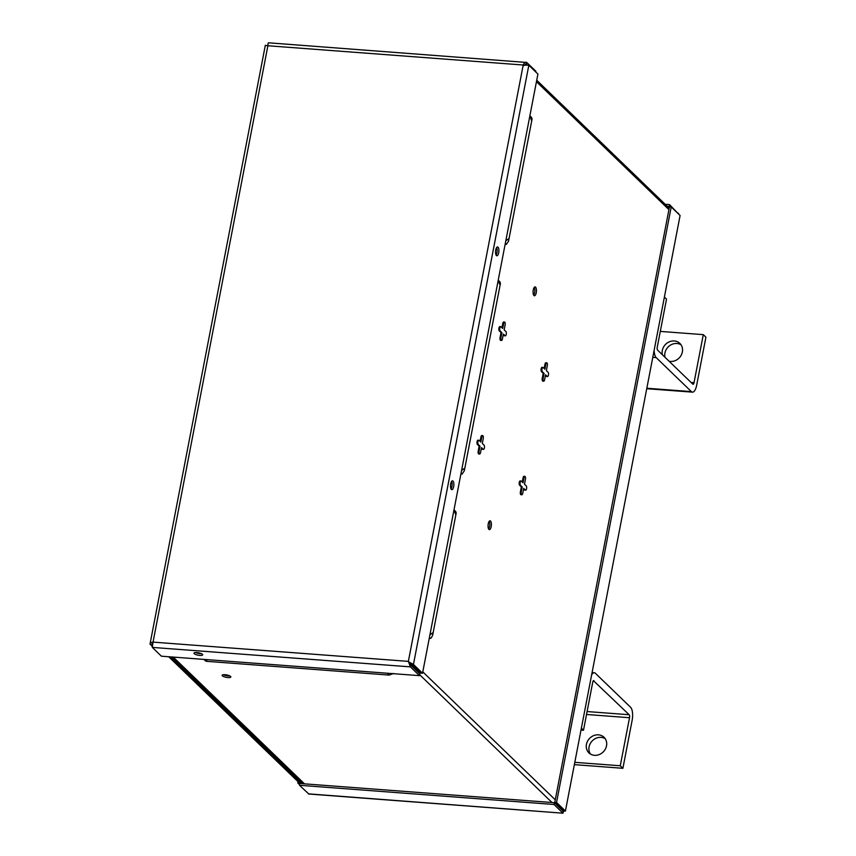 <?xml version="1.0" encoding="UTF-8"?>
<svg xmlns="http://www.w3.org/2000/svg" width="856" height="856" viewBox="0 0 856 856"><rect width="100%" height="100%" fill="white"/><g stroke="black" fill="none" stroke-linecap="round" stroke-linejoin="round"><path stroke-width="1.28" d="M590.405 754.008A10.85 9.609 134 0 1 590.715 742.815A10.85 9.609 134 0 1 601.083 737.369A10.85 9.609 134 0 1 605.203 738.685M598.462 734.833A10.85 9.609 -46 0 0 587.569 741.168A10.85 9.609 -46 0 0 588.949 752.884A10.85 9.609 -46 0 0 594.513 755.324A10.85 9.609 -46 0 0 605.406 748.989A10.85 9.609 -46 0 0 604.026 737.273A10.85 9.609 -46 0 0 598.462 734.833M593.433 680.681L629.16 714.728L587.088 711.55M591.956 674.432A10.251 3.82 94.3 0 1 594.299 672.73A10.251 3.82 94.3 0 1 595.391 673.276L630.594 707.281A10.251 3.82 94.3 0 1 632.145 720.26L622.9 768.303L620.268 765.767L629.524 717.724A2.365 0.877 94.3 0 0 629.16 714.728M574.59 764.654L622.9 768.303M575.029 762.354L620.268 765.767M593.957 680.723A2.365 0.877 94.3 0 0 593.711 680.595A2.365 0.877 94.3 0 0 592.737 682.2L583.492 730.243L581.245 730.072M581.566 728.392L583.492 730.243M478.215 440.294A2.204 0.824 94.3 0 0 477.98 440.177A2.204 0.824 94.3 0 0 477.081 441.664A2.204 0.824 94.3 0 0 477.413 444.467L478.29 444.531A2.204 0.824 -85.7 0 1 477.958 441.728A2.204 0.824 -85.7 0 1 478.857 440.241A2.204 0.824 -85.7 0 1 479.093 440.359L480.826 442.028L481.778 437.116A2.204 0.824 -85.7 0 1 482.677 435.629A2.204 0.824 -85.7 0 1 483.244 438.54L482.303 443.451L484.036 445.131A2.204 0.824 -85.7 0 1 484.421 447.602A2.204 0.824 -85.7 0 1 483.469 449.411A2.204 0.824 -85.7 0 1 483.233 449.304L481.5 447.624L480.548 452.535A2.204 0.824 -85.7 0 1 479.649 454.033A2.204 0.824 -85.7 0 1 479.082 451.123L480.023 446.201L479.146 446.137L478.204 451.059A2.204 0.824 94.3 0 0 478.772 453.969L479.649 454.033M520.416 481.04A2.204 0.824 94.3 0 0 520.17 480.922A2.204 0.824 94.3 0 0 519.271 482.42A2.204 0.824 94.3 0 0 519.603 485.213L520.48 485.277A2.204 0.824 -85.7 0 1 520.148 482.484A2.204 0.824 -85.7 0 1 521.047 480.986A2.204 0.824 -85.7 0 1 521.283 481.104L523.016 482.784L523.968 477.862A2.204 0.824 -85.7 0 1 524.867 476.375A2.204 0.824 -85.7 0 1 525.434 479.285L524.493 484.207L526.226 485.876A2.204 0.824 -85.7 0 1 526.611 488.359A2.204 0.824 -85.7 0 1 525.659 490.167A2.204 0.824 -85.7 0 1 525.423 490.049L523.69 488.38L522.738 493.291A2.204 0.824 -85.7 0 1 521.839 494.779A2.204 0.824 -85.7 0 1 521.272 491.868L522.214 486.957L521.336 486.893L520.395 491.804A2.204 0.824 94.3 0 0 520.962 494.715L521.839 494.779M500.086 326.714A2.204 0.824 94.3 0 0 499.851 326.596A2.204 0.824 94.3 0 0 498.952 328.094A2.204 0.824 94.3 0 0 499.283 330.887L500.161 330.951A2.204 0.824 -85.7 0 1 499.829 328.158A2.204 0.824 -85.7 0 1 500.728 326.66A2.204 0.824 -85.7 0 1 500.963 326.778L502.697 328.458L503.649 323.536A2.204 0.824 -85.7 0 1 504.548 322.049A2.204 0.824 -85.7 0 1 505.115 324.959L504.173 329.881L505.907 331.55A2.204 0.824 -85.7 0 1 506.292 334.033A2.204 0.824 -85.7 0 1 505.34 335.841A2.204 0.824 -85.7 0 1 505.104 335.723L503.371 334.043L502.419 338.965A2.204 0.824 -85.7 0 1 501.52 340.453A2.204 0.824 -85.7 0 1 500.953 337.542L501.894 332.631L501.017 332.556L500.075 337.478A2.204 0.824 94.3 0 0 500.642 340.388L501.52 340.453M542.287 367.47A2.204 0.824 94.3 0 0 542.051 367.352A2.204 0.824 94.3 0 0 541.142 368.84A2.204 0.824 94.3 0 0 541.474 371.632L542.351 371.707A2.204 0.824 -85.7 0 1 542.019 368.904A2.204 0.824 -85.7 0 1 542.918 367.417A2.204 0.824 -85.7 0 1 543.153 367.534L544.887 369.204L545.839 364.292A2.204 0.824 -85.7 0 1 546.738 362.794A2.204 0.824 -85.7 0 1 547.305 365.715L546.363 370.627L548.097 372.307A2.204 0.824 -85.7 0 1 548.482 374.778A2.204 0.824 -85.7 0 1 547.53 376.587A2.204 0.824 -85.7 0 1 547.294 376.469L545.561 374.8L544.609 379.711A2.204 0.824 -85.7 0 1 543.71 381.209A2.204 0.824 -85.7 0 1 543.143 378.299L544.084 373.377L543.218 373.312L542.265 378.224A2.204 0.824 94.3 0 0 542.832 381.145L543.71 381.209M533.951 295.523A4.441 1.659 94.3 0 0 534.433 295.759A4.441 1.659 94.3 0 0 536.348 292.121A4.441 1.659 94.3 0 0 535.567 287.145A4.441 1.659 94.3 0 0 535.096 286.91A4.441 1.659 94.3 0 0 533.181 290.548A4.441 1.659 94.3 0 0 533.951 295.523M533.663 295.138A4.441 1.659 94.3 0 0 534.807 291.34A4.441 1.659 94.3 0 0 534.251 287.402M488.915 529.404A4.441 1.659 94.3 0 0 489.386 529.639A4.441 1.659 94.3 0 0 491.301 526.001A4.441 1.659 94.3 0 0 490.531 521.026A4.441 1.659 94.3 0 0 490.06 520.79A4.441 1.659 94.3 0 0 488.145 524.439A4.441 1.659 94.3 0 0 488.915 529.404M488.626 529.019A4.441 1.659 94.3 0 0 489.771 525.22A4.441 1.659 94.3 0 0 489.215 521.293M222.367 675.823A4.441 1.22 -169.1 0 0 227.108 677.471A4.441 1.22 -169.1 0 0 230.831 676.978A4.441 1.22 -169.1 0 0 230.574 676.443A4.441 1.22 -169.1 0 0 225.834 674.796A4.441 1.22 -169.1 0 0 222.121 675.298A4.441 1.22 -169.1 0 0 222.367 675.823M223.459 674.699A4.441 1.22 -169.1 0 0 229.804 675.93M429.423 637.506L430.408 638.458L431.36 637.763L432.687 635.12L432.762 632.787L429.937 634.799M461.074 473.122L462.069 474.085L464.337 470.736L464.412 468.403L461.598 470.415M482.677 435.629L481.8 435.554A2.204 0.824 94.3 0 0 480.901 437.052L480.077 441.311M481.372 448.276L482.356 449.229A2.204 0.824 94.3 0 0 482.591 449.346A2.204 0.824 94.3 0 0 482.838 449.272M479.146 446.137L477.413 444.467M504.548 322.049L503.67 321.984A2.204 0.824 94.3 0 0 502.772 323.472L501.948 327.73M503.242 334.707L504.227 335.659A2.204 0.824 94.3 0 0 504.462 335.777A2.204 0.824 94.3 0 0 504.708 335.691M501.017 332.556L499.283 330.887M546.738 362.794L545.861 362.73A2.204 0.824 94.3 0 0 544.962 364.228L544.138 368.487M545.433 375.452L546.417 376.405A2.204 0.824 94.3 0 0 546.652 376.522A2.204 0.824 94.3 0 0 546.898 376.447M543.218 373.312L541.474 371.632M524.867 476.375L523.99 476.31A2.204 0.824 94.3 0 0 523.091 477.798L522.267 482.056M523.562 489.033L524.546 489.985A2.204 0.824 94.3 0 0 524.782 490.103A2.204 0.824 94.3 0 0 525.028 490.017M521.336 486.893L519.603 485.213M505.297 243.489L506.292 244.452L508.56 241.103L508.635 238.771L505.81 240.782M308.363 793.854L563.066 813.2L308.813 794.026L299.493 785.284L299.835 783.497L554.335 802.693L563.205 811.263L562.863 813.05L563.762 811.124L563.13 810.514A3.017 2.675 -46 0 0 563.152 810.525L563.462 810.686M542.351 371.707L544.084 373.377M500.161 330.951L501.894 332.631M520.48 485.277L522.214 486.957M478.29 444.531L480.023 446.201M499.904 281.827L500.428 283.357L499.818 284.577L498.203 280.34M531.555 117.443L532.079 118.973L531.469 120.193L529.853 115.956M455.681 511.46L456.205 512.99L455.595 514.21L453.98 509.973M393.749 673.458L389.116 675.084L387.286 674.731L389.052 673.351M203.974 659.398L207.173 661.153L206.35 661.303L389.116 675.084M207.173 661.153L205.076 660.126M301.687 783.636L170.43 656.862M299.932 783.497L168.686 656.734M199.801 655.418A4.441 1.22 -169.1 0 0 202.679 654.829A4.441 1.22 -169.1 0 0 196.848 652.561A4.441 1.22 -169.1 0 0 193.97 653.149A4.441 1.22 -169.1 0 0 199.801 655.418M201.395 653.663A4.441 1.22 10.9 0 1 200.144 653.631A4.441 1.22 10.9 0 1 195.585 652.54M498.695 252.788A4.441 1.659 94.3 0 0 497.55 246.935A4.441 1.659 94.3 0 0 495.742 249.941A4.441 1.659 94.3 0 0 496.887 255.784A4.441 1.659 94.3 0 0 498.695 252.788M496.063 255.056A4.441 1.659 94.3 0 0 496.951 252.659A4.441 1.659 94.3 0 0 496.63 247.544M453.659 486.679A4.441 1.659 94.3 0 0 452.514 480.826A4.441 1.659 94.3 0 0 450.705 483.822A4.441 1.659 94.3 0 0 451.85 489.675A4.441 1.659 94.3 0 0 453.659 486.679M451.026 488.937A4.441 1.659 94.3 0 0 451.915 486.54A4.441 1.659 94.3 0 0 451.594 481.425M408.997 661.988L413.448 664.449L411.704 664.32L408.997 661.988L410.73 665.091L419.815 673.865L419.472 675.652L161.399 656.188L152.315 647.404L153.042 642.118C150.645 642.492 149.714 643.316 150.26 644.6L152.261 644.985M265.328 45.272L150.078 643.733L152.165 646.441M152.668 643.166L152.004 644.728L152.229 643.519M265.638 45.422L267.885 45.753C267.981 43.367 268.249 42.447 268.698 43.003M268.506 42.8L526.772 62.477C525.413 61.846 524.225 62.691 523.209 65.013L267.885 45.753L153.042 642.118L408.365 661.378L410.388 666.867L410.73 665.091M152.315 647.404L410.388 666.867L419.472 675.652M535.728 71.947L535.867 71.251L526.772 62.477L525.916 64.114M525.381 64.179L526.429 64.254L523.829 65.623M526.429 64.254L527.189 64.981M408.365 661.378L523.209 65.013L528.826 65.281L537.921 74.055L422.532 673.233L413.448 664.449L528.826 65.281M411.704 664.32L420.788 673.105L422.532 673.233M299.493 785.284L553.993 804.48L554.335 802.693M562.863 813.05L553.993 804.48M554.784 802.329L556.539 802.468L671.222 206.938L669.467 206.799L554.784 802.329L563.665 810.9L565.42 811.039L556.539 802.468M563.762 811.124L565.42 811.039L680.092 215.509L671.222 206.938M669.606 206.81L669.51 204.595L665.155 204.274M669.167 206.382L667.188 206.243M678.273 213.743L669.51 204.595M298.027 781.656L297.781 782.94L299.493 783.08M299.6 784.706L297.781 782.94M678.594 214.054L678.38 213.165M680.092 215.509L565.42 811.039M563.205 811.263L563.13 810.514M665.016 357.305A10.85 9.609 134 0 1 676.936 343.491A10.85 9.609 134 0 1 681.044 344.808M669.114 361.264A10.85 9.609 -46 0 0 670.366 361.435A10.85 9.609 -46 0 0 681.258 355.112A10.85 9.609 -46 0 0 679.867 343.395A10.85 9.609 -46 0 0 674.303 340.955A10.85 9.609 -46 0 0 662.394 354.769M647.072 388.26L691.38 391.609A10.251 3.82 94.3 0 0 692.483 392.144A10.251 3.82 94.3 0 0 696.666 385.221L705.922 337.178L703.29 334.643L694.034 382.685A2.365 0.877 94.3 0 1 693.071 384.28A2.365 0.877 94.3 0 1 692.825 384.151L657.611 350.158A2.365 0.877 94.3 0 1 657.258 347.161L666.514 299.119L664.588 297.267M691.38 391.609L656.178 357.605L653.021 357.369M703.29 334.643L660.297 331.4M654.198 351.217A10.251 3.82 94.3 0 0 656.178 357.605M586.52 714.482L629.524 717.724M304.479 783.839L173.222 657.076M552.002 802.511L419.665 674.699M555.277 799.814L422.8 671.874M536.455 81.673L668.932 209.624M542.265 378.224L543.143 378.299M544.962 364.228L545.839 364.292M546.417 376.405L547.294 376.469M500.075 337.478L500.953 337.542M502.772 323.472L503.649 323.536M504.227 335.659L505.104 335.723M520.395 491.804L521.272 491.868M523.091 477.798L523.968 477.862M524.546 489.985L525.423 490.049M478.204 451.059L479.082 451.123M480.901 437.052L481.778 437.116M482.356 449.229L483.233 449.304M694.034 382.685L691.06 382.461M594.299 672.73L592.32 672.581M477.98 440.177L478.857 440.241M520.17 480.922L521.047 480.986M499.851 326.596L500.728 326.66M542.051 367.352L542.918 367.417M536.733 80.239L669.199 208.179M303.559 783.775L172.302 657.001M546.652 376.522L547.53 376.587M504.462 335.777L505.34 335.841M524.782 490.103L525.659 490.167M482.591 449.346L483.469 449.411M500.428 283.357L464.337 470.736M498.224 280.201L499.947 281.87M532.079 118.973L508.56 241.103M529.875 115.817L531.608 117.486M456.205 512.99L432.687 635.12M454.001 509.834L455.734 511.503M205.558 660.939L203.953 659.388M692.483 392.144L646.986 388.72"/></g></svg>
